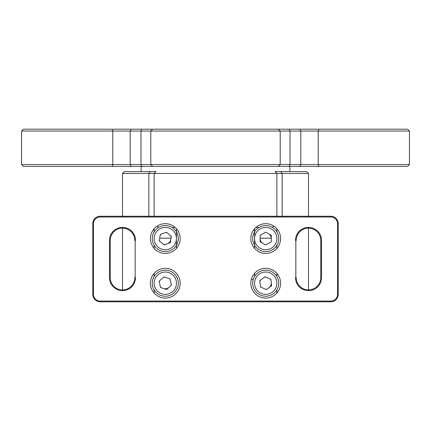 <?xml version="1.0" encoding="UTF-8"?>
<svg xmlns="http://www.w3.org/2000/svg" width="431" height="431" viewBox="0 0 431 431"><rect width="100%" height="100%" fill="white"/><g stroke="black" fill="none" stroke-linecap="round" stroke-linejoin="round"><path stroke-width="0.65" d="M148.857 216.243L148.857 173.467L122.506 173.467L122.506 216.243M308.494 216.243L308.494 173.467L282.143 173.467L282.143 216.243M150.187 171.608L155.984 171.608L154.126 173.467L148.857 173.467L150.187 171.608L124.365 171.608L122.506 173.467M308.494 173.467L306.635 171.608L280.813 171.608L282.143 173.467L276.874 173.467L275.016 171.608L280.813 171.608M154.126 228.721L154.126 231.856M154.126 245.266L154.126 248.401M154.126 273.356L154.126 276.492M154.126 289.907L154.126 293.042M276.874 216.243L276.874 173.467L154.126 173.467L154.126 216.243M276.874 293.042L276.874 289.907M276.874 276.492L276.874 273.356M276.874 248.401L276.874 245.266M276.874 231.856L276.874 228.721M272.424 227.401L273.157 227.401L273.157 225.677M255.874 227.401L259.009 227.401M254.559 276.492L254.559 273.356M254.559 248.401L254.559 228.721M251.311 279.477L253.239 279.477M176.441 228.721L176.441 248.401M157.843 225.677L157.843 227.401L158.576 227.401M171.991 227.401L175.126 227.401M260.459 286.373L261.143 287.294M265.835 289.336L266.972 289.206M270.97 280.026L270.291 279.105M265.598 277.063L264.456 277.192M260.34 280.231L259.882 281.287M160.348 286.847L161.113 287.703M170.908 285.651L171.269 284.562M170.223 279.552L169.453 278.695M164.594 277.101L163.468 277.338M159.659 280.748L159.298 281.836M159.346 240.115L159.739 241.193M163.661 244.479L164.793 244.679M171.22 237.007L170.827 235.929M166.905 232.643L165.773 232.444M160.973 234.195L160.23 235.073M135.156 277.618L135.156 240.423L135.156 277.618M320.766 240.423L320.766 277.618A12.273 12.273 0 0 1 308.494 289.896A12.273 12.273 0 0 1 296.216 277.618A12.273 12.273 0 0 0 308.494 289.896A12.273 12.273 0 0 0 320.766 277.618L321.51 277.618L321.51 240.423A13.022 13.022 0 0 0 308.494 227.401A13.022 13.022 0 0 0 295.472 240.423A13.022 13.022 0 0 1 308.494 227.401A13.022 13.022 0 0 1 321.51 240.423L320.766 240.423A12.273 12.273 0 0 0 308.494 228.144A12.273 12.273 0 0 0 296.216 240.423M338.249 294.357L338.249 223.684A7.44 7.44 0 0 0 330.809 216.243L100.191 216.243A7.44 7.44 0 0 0 92.751 223.684L92.751 294.357A7.44 7.44 0 0 0 100.191 301.797L330.809 301.797A7.44 7.44 0 0 0 338.249 294.357L337.505 294.357L337.505 223.684L338.249 223.684M134.784 277.618A12.273 12.273 0 0 1 122.506 289.896A12.273 12.273 0 0 1 110.234 277.618L110.234 240.423A12.273 12.273 0 0 1 122.506 228.144A12.273 12.273 0 0 1 134.784 240.423M330.809 216.243L330.809 216.987A6.697 6.697 0 0 1 337.505 223.684M330.809 216.987L100.191 216.987L100.191 216.243M92.751 223.684L93.495 223.684A6.697 6.697 0 0 1 100.191 216.987M93.495 223.684L93.495 294.357L92.751 294.357M100.191 301.797L100.191 301.053A6.697 6.697 0 0 1 93.495 294.357M100.191 301.053L330.809 301.053L330.809 301.797M337.505 294.357A6.697 6.697 0 0 1 330.809 301.053M135.528 277.618A13.022 13.022 0 0 1 122.506 290.639A13.022 13.022 0 0 1 109.49 277.618L109.49 240.423A13.022 13.022 0 0 1 122.506 227.401A13.022 13.022 0 0 1 135.528 240.423M295.844 240.423L295.844 277.618M321.51 277.618A13.022 13.022 0 0 1 308.494 290.639A13.022 13.022 0 0 1 295.472 277.618M280.597 283.199A14.88 14.88 0 0 0 258.277 270.312A14.88 14.88 0 0 0 258.277 296.086A14.88 14.88 0 0 0 280.597 283.199M280.597 238.564A14.88 14.88 0 0 0 258.277 225.677A14.88 14.88 0 0 0 258.277 251.445A14.88 14.88 0 0 0 280.597 238.564M180.163 283.199A14.88 14.88 0 0 0 157.843 270.312A14.88 14.88 0 0 0 157.843 296.086A14.88 14.88 0 0 0 180.163 283.199M180.163 238.564A14.88 14.88 0 0 0 157.843 225.677A14.88 14.88 0 0 0 157.843 251.445A14.88 14.88 0 0 0 180.163 238.564M260.141 238.192L271.282 238.192M159.685 238.192L171.015 238.192M171.339 236.355L166.398 232.217L160.348 234.421L159.233 240.767L164.168 244.91L170.223 242.701L171.339 236.355M155.305 230.197A13.022 13.022 0 0 0 169.022 251.036A13.022 13.022 0 0 0 176.16 231.404A13.022 13.022 0 0 0 155.305 230.197M163.915 244.695L159.486 240.983M170.778 239.528A5.581 5.581 0 0 1 167.196 243.806M271.341 235.423L265.814 232.12L260.184 235.261L260.087 241.699L265.62 245.002L271.25 241.866L271.341 235.423M254.538 231.889A13.022 13.022 0 0 0 265.523 251.58A13.022 13.022 0 0 0 277.085 232.223A13.022 13.022 0 0 0 254.538 231.889M260.475 235.094L265.523 232.282M262.856 243.353A5.581 5.581 0 0 1 260.135 238.478M268.578 233.774A5.581 5.581 0 0 1 271.293 238.645M252.695 283.199A13.022 13.022 0 0 1 265.717 270.178A13.022 13.022 0 0 1 278.733 283.199A13.022 13.022 0 0 1 265.717 296.216A13.022 13.022 0 0 1 252.695 283.199A13.022 13.022 0 0 1 265.717 270.178A13.022 13.022 0 0 1 278.733 283.199A13.022 13.022 0 0 1 265.717 296.216A13.022 13.022 0 0 1 252.695 283.199M270.9 279.369L264.99 276.799L259.807 280.624L260.534 287.03L266.444 289.6L271.622 285.769L270.9 279.369M265.297 276.928L270.593 279.234M271.261 282.569A5.581 5.581 0 0 1 269.03 287.687M152.267 283.199A13.022 13.022 0 0 1 165.283 270.178A13.022 13.022 0 0 1 178.305 283.199A13.022 13.022 0 0 1 165.283 296.216A13.022 13.022 0 0 1 152.267 283.199A13.022 13.022 0 0 1 165.283 270.178A13.022 13.022 0 0 1 178.305 283.199A13.022 13.022 0 0 1 165.283 296.216A13.022 13.022 0 0 1 152.267 283.199M170.083 278.905L163.963 276.891L159.163 281.19L160.483 287.493L166.603 289.503L171.403 285.209L170.083 278.905M159.411 280.969L163.715 277.117M169.006 287.358A5.581 5.581 0 0 1 163.543 288.501M131.186 129.203L130.194 131.062L130.194 164.54L131.186 166.398L23.409 166.398L21.55 164.54L21.55 131.062L23.409 129.203L407.591 129.203L409.45 131.062L300.806 131.062L299.814 129.203M289.158 129.203L290.02 131.062L300.806 131.062L300.806 164.54L409.45 164.54L409.45 131.062L407.591 129.203M318.945 129.203L318.197 131.062L318.197 164.54L318.945 166.398L299.814 166.398L300.806 164.54L290.02 164.54L290.02 131.062L280.198 131.062L278.351 129.203M152.649 129.203L150.802 131.062L280.198 131.062L280.198 164.54L290.02 164.54L289.158 166.398L299.814 166.398M289.158 166.398L278.351 166.398L280.198 164.54L150.802 164.54L150.802 131.062L140.98 131.062L141.842 129.203M21.55 131.062L140.98 131.062L140.98 164.54L150.802 164.54L152.649 166.398L278.351 166.398M21.55 164.54L140.98 164.54L141.842 166.398L152.649 166.398M318.945 166.398L407.591 166.398L409.45 164.54L409.45 131.062M131.186 166.398L141.842 166.398M36.759 129.203L71.126 129.203M109.49 240.423L110.234 240.423M110.234 277.618L109.49 277.618M154.126 238.564A11.158 11.158 0 0 1 170.865 228.899A11.158 11.158 0 0 1 170.865 248.229A11.158 11.158 0 0 1 154.126 238.564M254.559 238.564A11.158 11.158 0 0 1 274.337 231.474A11.158 11.158 0 0 1 269.483 249.07A11.158 11.158 0 0 1 254.559 238.564M254.559 283.199A11.158 11.158 0 0 1 271.298 273.534A11.158 11.158 0 0 1 271.298 292.864A11.158 11.158 0 0 1 254.559 283.199M154.126 283.199A11.158 11.158 0 0 1 170.865 273.534A11.158 11.158 0 0 1 170.865 292.864A11.158 11.158 0 0 1 154.126 283.199M112.055 166.398L112.803 164.54L112.803 131.062L112.055 129.203M308.494 289.896L308.494 228.144M122.506 289.896L122.506 228.144M289.896 171.608L289.896 166.398M141.104 171.608L141.104 166.398M407.591 166.398L409.45 164.54"/></g></svg>
